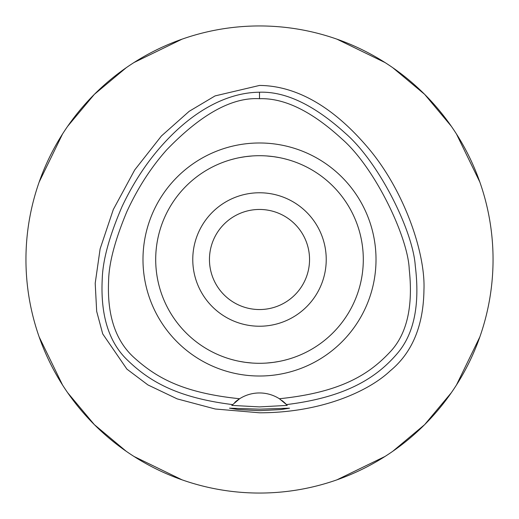 <?xml version="1.0" encoding="UTF-8"?>
<svg xmlns="http://www.w3.org/2000/svg" width="519" height="519" viewBox="0 0 519 519"><rect width="100%" height="100%" fill="white"/><g stroke="black" fill="none" stroke-linecap="round" stroke-linejoin="round"><path stroke-width="0.78" d="M279.384 398.741A37.07 37.07 0 0 0 239.616 398.741C181.851 392.76 155.752 377.196 133.824 357.377C115.478 340.62 107.063 315.15 108.601 280.961C108.893 263.211 114.984 240.089 126.883 211.603C137.775 187.975 151.055 167.378 166.735 149.809C201.203 114.135 232.123 97.105 259.5 98.707C284.289 97.857 311.737 111.248 341.833 138.871C375.328 167.909 408.155 237.734 409.225 269.264C413.195 305.801 407.181 332.971 391.19 350.779C370.404 373.33 342.838 392.195 279.384 398.741A37.07 37.07 0 0 1 279.391 398.741L286.469 404.593A37.07 37.07 0 0 1 286.722 404.859M259.5 142.985A116.516 116.516 0 0 0 142.985 259.5A116.516 116.516 0 0 0 259.5 376.016A116.516 116.516 0 0 0 376.016 259.5A116.516 116.516 0 0 0 259.5 142.985M286.962 405.125A37.07 37.07 0 0 1 287.208 405.397L286.469 404.593A37.07 37.07 0 0 0 281.83 400.434M234.75 402.426A37.07 37.07 0 0 1 239.616 398.741L231.792 405.397A37.07 37.07 0 0 1 232.038 405.125M232.278 404.859A37.07 37.07 0 0 1 232.583 404.535M232.531 404.593C176.33 397.56 148.921 380.952 127.161 359.836C108.692 341.969 100.388 314.942 102.249 278.755C102.814 260 109.412 235.944 122.043 206.594C133.312 182.753 146.948 161.993 162.96 144.308C197.33 106.207 231.961 92.395 259.5 92.22C285.541 91.318 314.203 105.039 345.485 133.383C379.285 162.681 413.014 231.266 415.271 265.78C420.033 304.458 414.168 333.548 397.664 353.063C377.585 376.768 347.432 397.139 286.469 404.593M259.5 409.167L229.476 408.174L238.189 409.575L259.5 410.665L280.721 409.582L289.524 408.174L259.5 409.167M287.208 405.397L259.5 406.896L231.792 405.397M259.5 85.447L215.08 95.905L189.163 111.326L161.441 135.965L134.726 169.914L113.304 209.54L100.122 248.893L95.204 283.29L96.677 311.387L102.717 333.905L126.915 369.132L147.928 384.929L177.167 398.877L215.255 409.004L259.5 412.793C320.904 412.852 368.406 391.495 390.152 370.903C412.183 352.797 423.446 325.802 423.952 289.92C425.58 253.045 403.951 189.046 366.537 146.053C325.381 98.221 287.597 85.616 259.5 85.447M259.5 493.05A233.55 233.55 0 0 1 25.95 259.5A233.55 233.55 0 0 1 259.5 25.95A233.55 233.55 0 0 1 493.05 259.5A233.55 233.55 0 0 1 259.5 493.05M182.039 39.172L133.98 62.546M126.247 67.697L94.354 94.354L67.697 126.247M62.546 133.98L39.172 182.039M39.172 336.961L62.546 385.02M67.697 392.753L94.354 424.646L126.247 451.303M133.98 456.454L182.039 479.828M336.961 479.828L385.02 456.454M392.753 451.303L424.646 424.646L451.303 392.753M456.454 385.02L479.828 336.961M479.828 182.039L456.454 133.98M451.303 126.247L424.646 94.354L392.753 67.697M385.02 62.546L336.961 39.172M259.5 209.455A50.045 50.045 0 0 0 209.455 259.5A50.045 50.045 0 0 0 259.5 309.545A50.045 50.045 0 0 0 309.545 259.5A50.045 50.045 0 0 0 259.5 209.455M259.5 192.77A66.73 66.73 0 0 0 192.77 259.5A66.73 66.73 0 0 0 259.5 326.23A66.73 66.73 0 0 0 326.23 259.5A66.73 66.73 0 0 0 259.5 192.77M273.383 156.634L277.976 157.361M284.12 158.665L287.403 159.521M287.675 159.599L284.399 158.73M279.637 157.672L273.824 156.693M273.5 156.647L266.584 155.94M266.526 363.06L272.747 362.45M273.279 362.379L279.326 361.393M284.12 360.335L287.545 359.44M279.637 361.328L273.824 362.307M273.5 362.353L266.675 363.053M252.474 155.94L246.246 156.55M245.721 156.621L239.681 157.607M234.88 158.665L231.455 159.56M231.325 159.599L234.601 158.73M239.363 157.672L245.176 156.693M245.5 156.647L252.325 155.947M245.617 362.366L241.024 361.639M234.88 360.335L231.597 359.479M231.325 359.401L234.601 360.27M239.363 361.328L245.176 362.307M245.5 362.353L252.416 363.06M259.5 363.3A103.8 103.8 0 0 0 363.3 259.5A103.8 103.8 0 0 0 259.5 155.7A103.8 103.8 0 0 0 155.7 259.5A103.8 103.8 0 0 0 259.5 363.3M259.5 92.22L259.5 98.707"/></g></svg>
